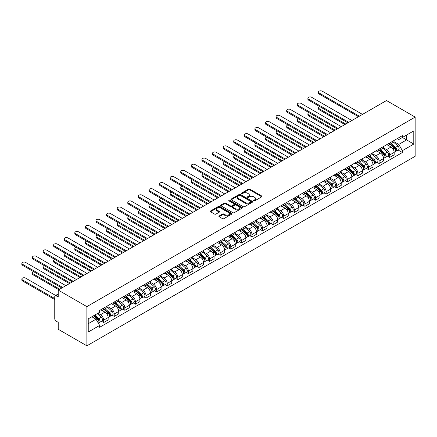 <?xml version="1.0" encoding="UTF-8"?>
<svg xmlns="http://www.w3.org/2000/svg" width="437" height="437" viewBox="0 0 437 437"><rect width="100%" height="100%" fill="white"/><g stroke="black" fill="none" stroke-linecap="round" stroke-linejoin="round"><path stroke-width="0.66" d="M253.75 200.889A0.661 0.382 0 0 0 254.684 200.889L261.763 196.797A0.945 0.546 0 0 0 262.042 196.415A0.945 0.546 0 0 0 261.763 196.027L249.767 189.101A0.945 0.546 0 0 0 248.435 189.101L241.35 193.192A0.661 0.382 0 0 0 241.158 193.46A0.661 0.382 0 0 0 241.35 193.728A0.661 0.382 0 0 0 242.284 193.728L243.201 193.198A3.015 1.743 0 0 1 247.468 193.198L248.467 193.777A3.015 1.743 0 0 1 249.347 195.011A3.015 1.743 0 0 1 248.467 196.24L247.55 196.77A0.661 0.382 0 0 0 247.353 197.038A0.661 0.382 0 0 0 247.55 197.311A0.661 0.382 0 0 0 248.484 197.311L249.401 196.781A3.015 1.743 0 0 1 253.662 196.781L254.667 197.355A3.015 1.743 0 0 1 255.547 198.589A3.015 1.743 0 0 1 254.667 199.818L253.75 200.348A0.661 0.382 0 0 0 253.553 200.616A0.661 0.382 0 0 0 253.75 200.889L253.75 200.348M219.172 215.965A0.945 0.546 0 0 0 218.893 216.348A0.945 0.546 0 0 0 219.172 216.736L222.537 218.675A0.945 0.546 0 0 0 223.87 218.675L231.736 214.135A0.945 0.546 0 0 0 232.009 213.753A0.945 0.546 0 0 0 231.736 213.365L219.735 206.439A0.945 0.546 0 0 0 218.402 206.439L210.536 210.978A0.945 0.546 0 0 0 210.263 211.366A0.945 0.546 0 0 0 210.536 211.748L214.605 214.097A0.945 0.546 0 0 0 215.938 214.097L219.303 212.153A0.945 0.546 0 0 0 219.576 211.77A0.945 0.546 0 0 0 219.303 211.382L217.287 210.219A2.524 1.458 0 0 1 216.55 209.192A2.524 1.458 0 0 1 218.107 207.843A2.524 1.458 0 0 1 220.854 208.159L228.753 212.721A2.524 1.458 0 0 1 229.491 213.753A2.524 1.458 0 0 1 227.934 215.097A2.524 1.458 0 0 1 225.186 214.78L223.87 214.021A0.945 0.546 0 0 0 222.537 214.021L219.172 215.965L219.172 216.736M86.876 306.616L58.219 290.075L386.494 100.543L415.15 117.089L86.876 306.616L86.876 345.825L415.15 156.299L415.15 117.089M243.267 206.706A0.945 0.546 0 0 0 244.6 206.706L252.466 202.167A0.945 0.546 0 0 0 252.739 201.785A0.945 0.546 0 0 0 252.466 201.397L240.465 194.47A0.945 0.546 0 0 0 239.132 194.47L231.266 199.01A0.945 0.546 0 0 0 230.993 199.398A0.945 0.546 0 0 0 231.266 199.78L243.267 206.706M229.234 201.031A0.661 0.382 0 0 1 229.9 201.124L242.087 208.159L234.232 212.693A0.945 0.546 0 0 1 232.899 212.693L220.903 205.767L224.268 203.839L224.268 203.052L220.903 204.997A0.945 0.546 0 0 0 220.625 205.379A0.945 0.546 0 0 0 220.903 205.767L220.903 204.997M224.268 203.839A0.945 0.546 0 0 1 225.601 203.839L225.601 203.052A0.945 0.546 0 0 0 224.268 203.052M225.601 203.052L230.468 205.86A0.945 0.546 0 0 0 231.801 205.86L234.035 204.571A0.945 0.546 0 0 0 234.308 204.188A0.945 0.546 0 0 0 234.035 203.8L228.966 200.878A0.661 0.382 0 0 1 228.775 200.61A0.661 0.382 0 0 1 229.185 200.255A0.661 0.382 0 0 1 229.9 200.337L242.098 207.384A0.945 0.546 0 0 1 242.377 207.766A0.945 0.546 0 0 1 242.098 208.154L242.098 207.384M58.219 290.075L58.219 297.013L56.111 295.794A1.923 1.109 -120 0 0 55.149 295.702A1.923 1.109 -120 0 0 54.756 296.581L54.756 318.775A1.923 1.109 -120 0 0 56.111 321.124L58.219 322.342L58.219 329.279L86.876 345.825M389.684 142.965A4.419 2.551 60 0 1 388.772 144.953L393.251 142.364A4.419 2.551 -120 0 0 394.163 140.381M383.325 147.722L386.559 149.591A4.419 2.551 60 0 1 389.684 155.004L394.169 152.415A4.419 2.551 -120 0 0 391.044 147.007L387.832 145.155M394.169 152.415L394.169 154.807L389.684 157.396L387.537 156.156M388.772 144.953A4.419 2.551 60 0 1 386.592 144.751M389.684 155.004L389.684 157.396M379.092 149.083A4.419 2.551 60 0 1 378.174 151.065L382.659 148.482A4.419 2.551 -120 0 0 383.571 146.493M376.94 162.269L379.092 163.514L383.571 160.925L383.571 158.533A4.419 2.551 -120 0 0 380.447 153.119L377.24 151.268M378.174 151.065A4.419 2.551 60 0 1 376 150.869M372.728 153.84L375.967 155.709A4.419 2.551 60 0 1 379.092 161.122L379.092 163.514M368.495 155.201A4.419 2.551 60 0 1 367.583 157.183L372.062 154.594A4.419 2.551 -120 0 0 372.979 152.611M366.348 168.387L368.495 169.627L372.979 167.043L372.979 164.651A4.419 2.551 -120 0 0 369.855 159.237L366.648 157.386M367.583 157.183A4.419 2.551 60 0 1 365.408 156.981M362.136 159.958L365.37 161.827A4.419 2.551 60 0 1 368.495 167.234L368.495 169.627M357.903 161.319A4.419 2.551 60 0 1 356.985 163.301L361.47 160.712A4.419 2.551 -120 0 0 362.382 158.729M355.751 174.505L357.903 175.745L362.382 173.156L362.382 170.763A4.419 2.551 -120 0 0 359.263 165.355L356.051 163.504M356.985 163.301A4.419 2.551 60 0 1 354.811 163.099M351.539 166.071L354.778 167.945A4.419 2.551 60 0 1 357.903 173.352L357.903 175.745M347.306 167.431A4.419 2.551 60 0 1 346.394 169.414L350.873 166.83A4.419 2.551 -120 0 0 351.79 164.847M345.159 180.618L347.306 181.863L351.79 179.274L351.79 176.881A4.419 2.551 -120 0 0 348.666 171.473L345.459 169.616M346.394 169.414A4.419 2.551 60 0 1 344.219 169.217M340.947 172.189L344.187 174.057A4.419 2.551 60 0 1 347.306 179.47L347.306 181.863M336.714 173.549A4.419 2.551 60 0 1 335.802 175.532L340.281 172.943A4.419 2.551 -120 0 0 341.199 170.96M334.567 186.736L336.714 187.976L341.199 185.392L341.199 182.999A4.419 2.551 -120 0 0 338.074 177.586L334.862 175.734M335.802 175.532A4.419 2.551 60 0 1 333.622 175.33M330.356 178.307L333.589 180.175A4.419 2.551 60 0 1 336.714 185.583L336.714 187.976M326.122 179.667A4.419 2.551 60 0 1 325.204 181.65L329.689 179.061A4.419 2.551 -120 0 0 330.601 177.078M323.97 192.854L326.122 194.094L330.601 191.504L330.601 189.112A4.419 2.551 -120 0 0 327.477 183.704L324.27 181.852M325.204 181.65A4.419 2.551 60 0 1 323.03 181.448M319.758 184.425L322.998 186.293A4.419 2.551 60 0 1 326.122 191.701L326.122 194.094M315.525 185.78A4.419 2.551 60 0 1 314.613 187.763L319.092 185.179A4.419 2.551 -120 0 0 320.01 183.196M313.378 198.972L315.525 200.212L320.01 197.622L320.01 195.23A4.419 2.551 -120 0 0 316.885 189.822L313.679 187.97M314.613 187.763A4.419 2.551 60 0 1 312.439 187.566M309.167 190.537L312.4 192.406A4.419 2.551 60 0 1 315.525 197.819L315.525 200.212M304.933 191.898A4.419 2.551 60 0 1 304.015 193.881L308.5 191.291A4.419 2.551 -120 0 0 309.412 189.308M302.786 205.084L304.933 206.324L309.412 203.74L309.412 201.348A4.419 2.551 -120 0 0 306.293 195.934L303.081 194.083M304.015 193.881A4.419 2.551 60 0 1 301.841 193.684M298.569 196.655L301.809 198.524A4.419 2.551 60 0 1 304.933 203.937L304.933 206.324M294.341 198.016A4.419 2.551 60 0 1 293.424 199.999L297.908 197.409A4.419 2.551 -120 0 0 298.821 195.426M292.189 211.202L294.341 212.442L298.821 209.853L298.821 207.466A4.419 2.551 -120 0 0 295.696 202.052L292.49 200.201M293.424 199.999A4.419 2.551 60 0 1 291.25 199.796M287.978 202.773L291.217 204.642A4.419 2.551 60 0 1 294.341 210.05L294.341 212.442M283.744 204.128A4.419 2.551 60 0 1 282.832 206.111L287.311 203.527A4.419 2.551 -120 0 0 288.229 201.544M281.597 217.32L283.744 218.56L288.229 215.971L288.229 213.578A4.419 2.551 -120 0 0 285.104 208.17L281.898 206.319M282.832 206.111A4.419 2.551 60 0 1 280.658 205.914M277.386 208.886L280.62 210.754A4.419 2.551 60 0 1 283.744 216.168L283.744 218.56M273.152 210.246A4.419 2.551 60 0 1 272.235 212.229L276.719 209.64A4.419 2.551 -120 0 0 277.632 207.657M271 223.433L273.152 224.673L277.632 222.089L277.632 219.696A4.419 2.551 -120 0 0 274.507 214.283L271.301 212.431M272.235 212.229A4.419 2.551 60 0 1 270.061 212.032M266.788 215.004L270.028 216.872A4.419 2.551 60 0 1 273.152 222.286L273.152 224.673M262.555 216.364A4.419 2.551 60 0 1 261.643 218.347L266.122 215.758A4.419 2.551 -120 0 0 267.04 213.775M260.408 229.551L262.555 230.791L267.04 228.201L267.04 225.814A4.419 2.551 -120 0 0 263.915 220.401L260.709 218.549M261.643 218.347A4.419 2.551 60 0 1 259.469 218.145M256.197 221.122L259.436 222.99A4.419 2.551 60 0 1 262.555 228.398L262.555 230.791M251.963 222.482A4.419 2.551 60 0 1 251.051 224.465L255.53 221.876A4.419 2.551 -120 0 0 256.443 219.893M249.817 235.669L251.963 236.909L256.448 234.319L256.448 231.927A4.419 2.551 -120 0 0 253.323 226.519L250.111 224.667M251.051 224.465A4.419 2.551 60 0 1 248.872 224.263M245.605 227.235L248.839 229.108A4.419 2.551 60 0 1 251.963 234.516L251.963 236.909M241.371 228.595A4.419 2.551 60 0 1 240.454 230.578L244.939 227.994A4.419 2.551 -120 0 0 245.851 226.005M239.219 241.781L241.371 243.027L245.851 240.437L245.851 238.045A4.419 2.551 -120 0 0 242.726 232.631L239.52 230.78M240.454 230.578A4.419 2.551 60 0 1 238.28 230.381M235.008 233.353L238.247 235.221A4.419 2.551 60 0 1 241.371 240.634L241.371 243.027M230.774 234.713A4.419 2.551 60 0 1 229.862 236.696L234.341 234.106A4.419 2.551 -120 0 0 235.259 232.123M228.627 247.899L230.774 249.139L235.259 246.555L235.259 244.163A4.419 2.551 -120 0 0 232.134 238.749L228.928 236.898M229.862 236.696A4.419 2.551 60 0 1 227.688 236.493M224.416 239.471L227.65 241.339A4.419 2.551 60 0 1 230.774 246.747L230.774 249.139M220.182 240.831A4.419 2.551 60 0 1 219.265 242.814L223.749 240.224A4.419 2.551 -120 0 0 224.662 238.241M218.03 254.017L220.182 255.257L224.662 252.668L224.662 250.275A4.419 2.551 -120 0 0 221.537 244.867L218.331 243.016M219.265 242.814A4.419 2.551 60 0 1 217.091 242.611M213.819 245.583L217.058 247.457A4.419 2.551 60 0 1 220.182 252.865L220.182 255.257M209.585 246.943A4.419 2.551 60 0 1 208.673 248.926L213.152 246.342A4.419 2.551 -120 0 0 214.07 244.359M207.438 260.13L209.585 261.375L214.07 258.786L214.07 256.393A4.419 2.551 -120 0 0 210.945 250.985L207.739 249.134M208.673 248.926A4.419 2.551 60 0 1 206.499 248.729M203.227 251.701L206.466 253.569A4.419 2.551 60 0 1 209.585 258.983L209.585 261.375M198.993 253.061A4.419 2.551 60 0 1 198.081 255.044L202.56 252.455A4.419 2.551 -120 0 0 203.478 250.472M196.847 266.248L198.993 267.488L203.478 264.904L203.478 262.511A4.419 2.551 -120 0 0 200.354 257.098L197.142 255.246M198.081 255.044A4.419 2.551 60 0 1 195.902 254.847M192.635 257.819L195.869 259.687A4.419 2.551 60 0 1 198.993 265.095L198.993 267.488M188.402 259.179A4.419 2.551 60 0 1 187.484 261.162L191.969 258.573A4.419 2.551 -120 0 0 192.881 256.59M186.249 272.366L188.402 273.606L192.881 271.016L192.881 268.624A4.419 2.551 -120 0 0 189.756 263.216L186.55 261.364M187.484 261.162A4.419 2.551 60 0 1 185.31 260.96M182.038 263.937L185.277 265.805A4.419 2.551 60 0 1 188.402 271.213L188.402 273.606M177.804 265.292A4.419 2.551 60 0 1 176.892 267.275L181.371 264.691A4.419 2.551 -120 0 0 182.289 262.708M175.658 278.484L177.804 279.724L182.289 277.134L182.289 274.742A4.419 2.551 -120 0 0 179.165 269.334L175.958 267.482M176.892 267.275A4.419 2.551 60 0 1 174.718 267.078M171.446 270.05L174.68 271.918A4.419 2.551 60 0 1 177.804 277.331L177.804 279.724M167.213 271.41A4.419 2.551 60 0 1 166.295 273.393L170.78 270.803A4.419 2.551 -120 0 0 171.692 268.821M165.066 284.596L167.213 285.836L171.692 283.252L171.692 280.86A4.419 2.551 -120 0 0 168.573 275.447L165.361 273.595M166.295 273.393A4.419 2.551 60 0 1 164.121 273.196M160.849 276.168L164.088 278.036A4.419 2.551 60 0 1 167.213 283.449L167.213 285.836M156.621 277.528A4.419 2.551 60 0 1 155.703 279.511L160.188 276.921A4.419 2.551 -120 0 0 161.1 274.939M154.469 290.714L156.621 291.954L161.1 289.365L161.1 286.978A4.419 2.551 -120 0 0 157.976 281.565L154.769 279.713M155.703 279.511A4.419 2.551 60 0 1 153.529 279.309M150.257 282.286L153.496 284.154A4.419 2.551 60 0 1 156.621 289.562L156.621 291.954M146.024 283.64A4.419 2.551 60 0 1 145.111 285.623L149.591 283.039A4.419 2.551 -120 0 0 150.508 281.057M143.877 296.832L146.024 298.072L150.508 295.483L150.508 293.09A4.419 2.551 -120 0 0 147.384 287.683L144.177 285.831M145.111 285.623A4.419 2.551 60 0 1 142.937 285.427M139.665 288.398L142.899 290.266A4.419 2.551 60 0 1 146.024 295.68L146.024 298.072M135.432 289.758A4.419 2.551 60 0 1 134.514 291.741L138.999 289.152A4.419 2.551 -120 0 0 139.911 287.169M133.28 302.945L135.432 304.185L139.911 301.601L139.911 299.208A4.419 2.551 -120 0 0 136.786 293.795L133.58 291.943M134.514 291.741A4.419 2.551 60 0 1 132.34 291.545M129.068 294.516L132.307 296.384A4.419 2.551 60 0 1 135.432 301.798L135.432 304.185M124.835 295.876A4.419 2.551 60 0 1 123.922 297.859L128.402 295.27A4.419 2.551 -120 0 0 129.319 293.287M122.688 309.063L124.835 310.303L129.319 307.714L129.319 305.326A4.419 2.551 -120 0 0 126.195 299.913L122.988 298.061M123.922 297.859A4.419 2.551 60 0 1 121.748 297.657M118.476 300.634L121.715 302.502A4.419 2.551 60 0 1 124.835 307.91L124.835 310.303M114.243 301.994A4.419 2.551 60 0 1 113.33 303.977L117.81 301.388A4.419 2.551 -120 0 0 118.722 299.405M112.096 315.181L114.243 316.421L118.727 313.832L118.727 311.439A4.419 2.551 -120 0 0 115.603 306.031L112.391 304.179M113.33 303.977A4.419 2.551 60 0 1 111.151 303.775M107.884 306.747L111.118 308.62A4.419 2.551 60 0 1 114.243 314.028L114.243 316.421M103.651 308.107A4.419 2.551 60 0 1 102.733 310.09L107.218 307.506A4.419 2.551 -120 0 0 108.13 305.518M101.499 321.293L103.651 322.539L108.13 319.95L108.13 317.557A4.419 2.551 -120 0 0 105.006 312.149L101.799 310.292M102.733 310.09A4.419 2.551 60 0 1 100.559 309.893M97.943 313.242L100.526 314.733A4.419 2.551 60 0 1 103.651 320.146L103.651 322.539M397.189 138.633L398.784 139.556L413.79 130.892L406.596 135.049L406.596 139.911L398.784 144.418L393.917 141.61M88.236 323.713L96.042 319.201L99.641 325.439L88.236 332.027L88.236 318.852L99.641 312.264L99.641 310.423L402.384 135.634L402.384 137.48L413.79 144.063L402.384 150.65L398.784 144.418M413.79 130.892L413.79 144.063M99.641 325.439L99.641 327.28L402.384 152.497L402.384 150.65M96.042 319.201L91.83 316.77M398.129 150.038L402.384 152.497M254.012 200.982L254.667 200.605A3.015 1.743 0 0 0 255.547 199.37L255.547 198.589M249.347 195.011L249.347 195.792A3.015 1.743 0 0 1 248.467 197.027L247.812 197.404M261.752 196.803L249.767 189.887A0.945 0.546 0 0 0 248.435 189.887L241.612 193.82M252.455 202.173L240.465 195.252A0.945 0.546 0 0 0 239.132 195.252L231.282 199.785M250.8 202.052A0.661 0.382 0 0 0 250.991 201.785A0.661 0.382 0 0 0 250.8 201.512L240.268 195.432A0.661 0.382 0 0 0 239.334 195.432L238.367 195.989A3.015 1.743 0 0 0 237.482 197.224A3.015 1.743 0 0 0 238.367 198.453L245.567 202.61A3.015 1.743 0 0 0 249.833 202.61L250.8 202.052L250.8 202.834A0.661 0.382 0 0 0 250.991 202.566L250.991 201.785M237.482 197.224L237.482 198.005A3.015 1.743 0 0 0 238.367 199.239L238.367 198.453M250.8 202.834L249.833 203.396A3.015 1.743 0 0 1 245.567 203.396L238.367 199.239M225.601 203.839L230.468 206.646A0.945 0.546 0 0 0 231.801 206.646L234.035 205.357A0.945 0.546 0 0 0 234.308 204.969L234.308 204.188M235.516 208.777A2.524 1.458 0 0 0 238.263 209.094A2.524 1.458 0 0 0 239.82 207.75A2.524 1.458 0 0 0 239.083 206.717L236.302 205.111A0.945 0.546 0 0 0 234.969 205.111L232.735 206.401A0.945 0.546 0 0 0 232.457 206.783A0.945 0.546 0 0 0 232.735 207.171L235.516 208.777L235.516 209.563A2.524 1.458 0 0 0 238.263 209.875A2.524 1.458 0 0 0 239.82 208.531L239.82 207.75M232.457 206.783L232.457 207.57A0.945 0.546 0 0 0 232.735 207.952L232.735 207.171M235.516 209.563L232.735 207.952M229.491 213.753L229.491 214.534A2.524 1.458 0 0 1 227.934 215.878A2.524 1.458 0 0 1 225.186 215.567L223.87 214.802A0.945 0.546 0 0 0 222.537 214.802L219.183 216.741M216.55 209.192L216.55 209.973A2.524 1.458 0 0 0 217.287 211.005L217.287 210.219M219.303 211.382L219.303 212.153L217.287 211.005M231.719 214.141L219.735 207.225A0.945 0.546 0 0 0 218.402 207.225L210.552 211.759M389.99 144.243L394.305 148.099A2.404 1.387 60 0 1 395.059 151.808L394.163 152.327M390.104 144.347L392.136 145.521M319.769 106.601A2.207 1.273 -0 0 0 318.48 107.759A2.207 1.273 -0 0 0 319.125 108.66L345.782 124.048M390.427 143.992L395.228 148.28A1.153 0.666 60 0 1 395.589 150.06A1.153 0.666 60 0 1 395.485 150.104M391.142 143.576L395.463 147.433A2.404 1.387 60 0 1 396.217 151.142A2.404 1.387 60 0 1 395.49 151.218M393.551 142.134L397.905 146.018A2.404 1.387 60 0 1 398.659 149.733L396.217 151.142M344.897 124.561L319.125 109.682A2.207 1.273 180 0 1 318.48 108.78L318.48 107.759M358.482 116.717L319.125 93.999A2.207 1.273 180 0 1 318.48 93.097L318.48 92.076A2.207 1.273 -0 0 0 319.125 92.977L359.361 116.209M362.486 114.407L322.249 91.175A2.207 1.273 -0 0 0 319.84 90.896A2.207 1.273 -0 0 0 318.48 92.076M379.398 150.361L383.713 154.212A2.404 1.387 60 0 1 384.467 157.926L383.571 158.445M379.513 150.465L381.545 151.639M309.172 112.719A2.207 1.273 -0 0 0 307.883 113.877A2.207 1.273 -0 0 0 308.533 114.778L335.184 130.166M379.829 150.109L384.636 154.398A1.153 0.666 60 0 1 384.997 156.178A1.153 0.666 60 0 1 384.893 156.222M380.551 149.694L384.866 153.545A2.404 1.387 60 0 1 385.62 157.26A2.404 1.387 60 0 1 384.899 157.336M382.959 148.252L387.313 152.136A2.404 1.387 60 0 1 388.067 155.851L385.62 157.26M334.305 130.674L308.533 115.794A2.207 1.273 180 0 1 307.883 114.893L307.883 113.877M368.801 156.479L373.122 160.33A2.404 1.387 60 0 1 373.875 164.044L372.979 164.558M368.915 156.583L370.947 157.752M298.58 118.831A2.207 1.273 -0 0 0 297.291 119.989A2.207 1.273 -0 0 0 297.936 120.896L324.593 136.284M369.238 156.227L374.039 160.51A1.153 0.666 60 0 1 374.405 162.296A1.153 0.666 60 0 1 374.296 162.335M369.959 155.812L374.274 159.663A2.404 1.387 60 0 1 375.028 163.378A2.404 1.387 60 0 1 374.301 163.454M372.362 154.365L376.716 158.254A2.404 1.387 60 0 1 377.47 161.963L375.028 163.378M323.708 136.792L297.936 121.912A2.207 1.273 180 0 1 297.291 121.011L297.291 119.989M347.885 122.835L308.533 100.111A2.207 1.273 180 0 1 307.883 99.21L307.883 98.194A2.207 1.273 -0 0 0 308.533 99.095L348.77 122.322M351.894 120.519L311.657 97.293A2.207 1.273 -0 0 0 309.249 97.014A2.207 1.273 -0 0 0 307.883 98.194M337.293 128.948L297.936 106.229A2.207 1.273 180 0 1 297.291 105.328L297.291 104.306A2.207 1.273 -0 0 0 297.936 105.213L338.172 128.44M341.297 126.637L301.06 103.405A2.207 1.273 -0 0 0 298.657 103.132A2.207 1.273 -0 0 0 297.291 104.306M358.209 162.597L362.524 166.448A2.404 1.387 60 0 1 363.278 170.157L362.382 170.676M358.324 162.695L360.356 163.87M287.983 124.949A2.207 1.273 -0 0 0 286.699 126.107A2.207 1.273 -0 0 0 287.344 127.009L314.001 142.396M358.646 162.34L363.447 166.628A1.153 0.666 60 0 1 363.808 168.409A1.153 0.666 60 0 1 363.704 168.453M359.361 161.93L363.682 165.781A2.404 1.387 60 0 1 364.436 169.49A2.404 1.387 60 0 1 363.71 169.567M361.77 160.483L366.124 164.367A2.404 1.387 60 0 1 366.878 168.081L364.436 169.49M313.116 142.91L287.344 128.03A2.207 1.273 180 0 1 286.699 127.129L286.699 126.107M347.617 168.709L351.932 172.56A2.404 1.387 60 0 1 352.686 176.275L351.79 176.794M347.726 168.813L349.758 169.988M277.391 131.067A2.207 1.273 -0 0 0 276.102 132.225A2.207 1.273 -0 0 0 276.752 133.127L303.404 148.514M348.049 168.458L352.856 172.746A1.153 0.666 60 0 1 353.216 174.527A1.153 0.666 60 0 1 353.112 174.571M348.77 168.043L353.085 171.894A2.404 1.387 60 0 1 353.839 175.608A2.404 1.387 60 0 1 353.112 175.685M351.179 166.601L355.532 170.485A2.404 1.387 60 0 1 356.286 174.199L353.839 175.608M302.524 149.022L276.752 134.148A2.207 1.273 180 0 1 276.102 133.241L276.102 132.225M337.02 174.827L341.335 178.678A2.404 1.387 60 0 1 342.089 182.393L341.193 182.906M337.135 174.931L339.167 176.1M266.799 137.18A2.207 1.273 -0 0 0 265.51 138.343A2.207 1.273 -0 0 0 266.155 139.245L292.812 154.632M337.457 174.576L342.258 178.864A1.153 0.666 60 0 1 342.619 180.645A1.153 0.666 60 0 1 342.515 180.683M338.178 174.161L342.493 178.012A2.404 1.387 60 0 1 343.247 181.726A2.404 1.387 60 0 1 342.521 181.803M340.581 172.713L344.935 176.603A2.404 1.387 60 0 1 345.689 180.312L343.247 181.726M291.927 155.14L266.155 140.261A2.207 1.273 180 0 1 265.51 139.359L265.51 138.343M326.696 135.066L287.344 112.347A2.207 1.273 180 0 1 286.699 111.446L286.699 110.424A2.207 1.273 -0 0 0 287.344 111.326L327.581 134.558M330.705 132.755L290.468 109.523A2.207 1.273 -0 0 0 288.059 109.245A2.207 1.273 -0 0 0 286.699 110.424M316.104 141.184L276.752 118.465A2.207 1.273 180 0 1 276.102 117.558L276.102 116.542A2.207 1.273 -0 0 0 276.752 117.444L316.989 140.676M320.108 138.868L279.877 115.641A2.207 1.273 -0 0 0 277.468 115.363A2.207 1.273 -0 0 0 276.102 116.542M305.512 147.302L266.155 124.578A2.207 1.273 180 0 1 265.51 123.676L265.51 122.66A2.207 1.273 -0 0 0 266.155 123.562L306.392 146.788M309.516 144.986L269.279 121.754A2.207 1.273 -0 0 0 266.87 121.481A2.207 1.273 -0 0 0 265.51 122.66M326.428 180.945L330.743 184.796A2.404 1.387 60 0 1 331.497 188.505L330.601 189.024M326.543 181.044L328.575 182.218M256.202 143.298A2.207 1.273 -0 0 0 254.913 144.456A2.207 1.273 -0 0 0 255.563 145.357L282.215 160.745M326.865 180.694L331.667 184.977A1.153 0.666 60 0 1 332.027 186.757A1.153 0.666 60 0 1 331.923 186.801M327.581 180.279L331.896 184.13A2.404 1.387 60 0 1 332.65 187.839A2.404 1.387 60 0 1 331.929 187.921M329.99 178.831L334.343 182.715A2.404 1.387 60 0 1 335.097 186.43L332.65 187.839M281.335 161.258L255.563 146.379A2.207 1.273 180 0 1 254.913 145.477L254.913 144.456M294.915 153.414L255.563 130.696A2.207 1.273 180 0 1 254.913 129.794L254.913 128.773A2.207 1.273 -0 0 0 255.563 129.674L295.8 152.906M298.924 151.104L258.688 127.872A2.207 1.273 -0 0 0 256.279 127.599A2.207 1.273 -0 0 0 254.913 128.773M315.831 187.058L320.152 190.909A2.404 1.387 60 0 1 320.905 194.623L320.01 195.142M315.946 187.162L317.978 188.336M245.61 149.416A2.207 1.273 -0 0 0 244.321 150.574A2.207 1.273 -0 0 0 244.971 151.475L271.623 166.863M316.268 186.807L321.069 191.095A1.153 0.666 60 0 1 321.435 192.875A1.153 0.666 60 0 1 321.326 192.919M316.989 186.391L321.304 190.242A2.404 1.387 60 0 1 322.058 193.957A2.404 1.387 60 0 1 321.332 194.033M319.392 184.949L323.751 188.833A2.404 1.387 60 0 1 324.505 192.548L322.058 193.957M270.738 167.371L244.971 152.497A2.207 1.273 180 0 1 244.321 151.595L244.321 150.574M284.323 159.532L244.971 136.814A2.207 1.273 180 0 1 244.321 135.912L244.321 134.891A2.207 1.273 -0 0 0 244.971 135.792L285.203 159.024M288.327 157.216L248.09 133.99A2.207 1.273 -0 0 0 245.687 133.711A2.207 1.273 -0 0 0 244.321 134.891M305.239 193.176L309.554 197.027A2.404 1.387 60 0 1 310.308 200.741L309.412 201.26M305.354 193.28L307.386 194.449M235.013 155.528A2.207 1.273 -0 0 0 233.729 156.692A2.207 1.273 -0 0 0 234.374 157.593L261.031 172.981M305.676 192.925L310.478 197.213A1.153 0.666 60 0 1 310.838 198.993A1.153 0.666 60 0 1 310.734 199.037M306.392 192.509L310.712 196.36A2.404 1.387 60 0 1 311.466 200.075A2.404 1.387 60 0 1 310.74 200.151M308.801 191.062L313.154 194.951A2.404 1.387 60 0 1 313.908 198.66L311.466 200.075M260.146 173.489L234.374 158.609A2.207 1.273 180 0 1 233.729 157.708L233.729 156.692M273.726 165.65L234.374 142.926A2.207 1.273 180 0 1 233.729 142.025L233.729 141.009A2.207 1.273 -0 0 0 234.374 141.91L274.611 165.137M277.735 163.334L237.499 140.108A2.207 1.273 -0 0 0 235.09 139.829A2.207 1.273 -0 0 0 233.729 141.009M294.647 199.294L298.963 203.145A2.404 1.387 60 0 1 299.716 206.859L298.821 207.373M294.762 199.392L296.794 200.567M224.421 161.646A2.207 1.273 -0 0 0 223.132 162.804A2.207 1.273 -0 0 0 223.782 163.706L250.434 179.099M295.079 199.043L299.886 203.325A1.153 0.666 60 0 1 300.246 205.111A1.153 0.666 60 0 1 300.143 205.15M295.8 198.627L300.115 202.478A2.404 1.387 60 0 1 300.869 206.193A2.404 1.387 60 0 1 300.143 206.269M298.209 197.18L302.562 201.064A2.404 1.387 60 0 1 303.316 204.778L300.869 206.193M249.554 179.607L223.782 164.727A2.207 1.273 180 0 1 223.132 163.826L223.132 162.804M263.134 171.763L223.782 149.044A2.207 1.273 180 0 1 223.132 148.143L223.132 147.122A2.207 1.273 -0 0 0 223.782 148.023L264.019 171.255M267.144 169.452L226.907 146.22A2.207 1.273 -0 0 0 224.498 145.947A2.207 1.273 -0 0 0 223.132 147.122M284.05 205.406L288.371 209.263A2.404 1.387 60 0 1 289.119 212.972L288.229 213.491M284.165 205.51L286.197 206.685M213.83 167.764A2.207 1.273 -0 0 0 212.54 168.922A2.207 1.273 -0 0 0 213.185 169.824L239.842 185.212M284.487 205.155L289.289 209.443A1.153 0.666 60 0 1 289.655 211.224A1.153 0.666 60 0 1 289.545 211.268M285.208 204.74L289.523 208.596A2.404 1.387 60 0 1 290.277 212.306A2.404 1.387 60 0 1 289.551 212.382M287.612 203.298L291.965 207.182A2.404 1.387 60 0 1 292.719 210.896L290.277 212.306M238.957 185.725L213.185 170.845A2.207 1.273 180 0 1 212.54 169.944L212.54 168.922M273.458 211.524L277.774 215.375A2.404 1.387 60 0 1 278.527 219.09L277.632 219.609M273.573 211.628L275.605 212.803M203.232 173.882A2.207 1.273 -0 0 0 201.949 175.04A2.207 1.273 -0 0 0 202.593 175.942L229.245 191.33M273.895 211.273L278.697 215.561A1.153 0.666 60 0 1 279.057 217.342A1.153 0.666 60 0 1 278.953 217.386M274.611 210.858L278.926 214.709A2.404 1.387 60 0 1 279.68 218.424A2.404 1.387 60 0 1 278.959 218.5M277.02 209.41L281.373 213.3A2.404 1.387 60 0 1 282.127 217.009L279.68 218.424M228.365 191.838L202.593 176.958A2.207 1.273 180 0 1 201.949 176.056L201.949 175.04M262.861 217.642L267.182 221.493A2.404 1.387 60 0 1 267.936 225.208L267.04 225.721M262.976 217.741L265.008 218.915M192.641 179.995A2.207 1.273 -0 0 0 191.351 181.153A2.207 1.273 -0 0 0 192.001 182.054L218.653 197.448M263.298 217.391L268.105 221.674A1.153 0.666 60 0 1 268.465 223.46A1.153 0.666 60 0 1 268.362 223.498M264.019 216.976L268.334 220.827A2.404 1.387 60 0 1 269.088 224.542A2.404 1.387 60 0 1 268.362 224.618M266.423 215.528L270.782 219.418A2.404 1.387 60 0 1 271.535 223.127L269.088 224.542M217.768 197.956L192.001 183.076A2.207 1.273 180 0 1 191.351 182.174L191.351 181.153M252.269 223.755L256.585 227.611A2.404 1.387 60 0 1 257.338 231.32L256.443 231.839M252.384 223.859L254.416 225.033M182.049 186.113A2.207 1.273 -0 0 0 180.76 187.271A2.207 1.273 -0 0 0 181.404 188.172L208.061 203.56M252.706 223.504L257.508 227.792A1.153 0.666 60 0 1 257.868 229.572A1.153 0.666 60 0 1 257.764 229.616M253.422 223.088L257.743 226.945A2.404 1.387 60 0 1 258.496 230.654A2.404 1.387 60 0 1 257.77 230.731M255.831 221.646L260.184 225.53A2.404 1.387 60 0 1 260.938 229.245L258.496 230.654M207.176 204.074L181.404 189.194A2.207 1.273 180 0 1 180.76 188.292L180.76 187.271M241.677 229.873L245.993 233.724A2.404 1.387 60 0 1 246.747 237.438L245.851 237.957M241.792 229.977L243.824 231.151M171.451 192.231A2.207 1.273 -0 0 0 170.162 193.389A2.207 1.273 -0 0 0 170.812 194.29L197.464 209.678M242.109 229.622L246.916 233.91A1.153 0.666 60 0 1 247.276 235.69A1.153 0.666 60 0 1 247.173 235.734M242.83 229.207L247.145 233.058A2.404 1.387 60 0 1 247.899 236.772A2.404 1.387 60 0 1 247.178 236.849M245.239 227.764L249.593 231.648A2.404 1.387 60 0 1 250.346 235.363L247.899 236.772M196.584 210.186L170.812 195.312A2.207 1.273 180 0 1 170.162 194.405L170.162 193.389M231.08 235.991L235.401 239.842A2.404 1.387 60 0 1 236.155 243.556L235.259 244.07M231.195 236.095L233.227 237.264M160.86 198.343A2.207 1.273 -0 0 0 159.571 199.501A2.207 1.273 -0 0 0 160.215 200.408L186.872 215.796M231.517 235.74L236.319 240.022A1.153 0.666 60 0 1 236.685 241.808A1.153 0.666 60 0 1 236.575 241.847M232.238 235.325L236.554 239.176A2.404 1.387 60 0 1 237.307 242.89A2.404 1.387 60 0 1 236.581 242.967M234.642 233.877L238.995 237.766A2.404 1.387 60 0 1 239.749 241.475L237.307 242.89M185.987 216.304L160.215 201.424A2.207 1.273 180 0 1 159.571 200.523L159.571 199.501M252.542 177.881L213.185 155.162A2.207 1.273 180 0 1 212.54 154.261L212.54 153.24A2.207 1.273 -0 0 0 213.185 154.141L253.422 177.373M256.546 175.57L216.31 152.338A2.207 1.273 -0 0 0 213.906 152.06A2.207 1.273 -0 0 0 212.54 153.24M241.945 183.999L202.593 161.275A2.207 1.273 180 0 1 201.949 160.374L201.949 159.358A2.207 1.273 -0 0 0 202.593 160.259L242.83 183.485M245.955 181.683L205.718 158.456A2.207 1.273 -0 0 0 203.309 158.178A2.207 1.273 -0 0 0 201.949 159.358M231.353 190.111L192.001 167.393A2.207 1.273 180 0 1 191.351 166.492L191.351 165.47A2.207 1.273 -0 0 0 192.001 166.371L232.238 189.603M235.357 187.801L195.12 164.569A2.207 1.273 -0 0 0 192.717 164.296A2.207 1.273 -0 0 0 191.351 165.47M220.761 196.229L181.404 173.511A2.207 1.273 180 0 1 180.76 172.61L180.76 171.588A2.207 1.273 -0 0 0 181.404 172.489L221.641 195.721M224.765 193.919L184.529 170.687A2.207 1.273 -0 0 0 182.12 170.408A2.207 1.273 -0 0 0 180.76 171.588M210.164 202.347L170.812 179.623A2.207 1.273 180 0 1 170.162 178.722L170.162 177.706A2.207 1.273 -0 0 0 170.812 178.607L211.049 201.839M214.174 200.031L173.937 176.805A2.207 1.273 -0 0 0 171.528 176.526A2.207 1.273 -0 0 0 170.162 177.706M199.572 208.465L160.215 185.741A2.207 1.273 180 0 1 159.571 184.84L159.571 183.819A2.207 1.273 -0 0 0 160.215 184.725L200.452 207.952M203.576 206.149L163.34 182.917A2.207 1.273 -0 0 0 160.936 182.644A2.207 1.273 -0 0 0 159.571 183.819M220.488 242.109L224.804 245.96A2.404 1.387 60 0 1 225.558 249.669L224.662 250.188M220.603 242.207L222.635 243.382M150.262 204.461A2.207 1.273 -0 0 0 148.979 205.619A2.207 1.273 -0 0 0 149.623 206.521L176.28 221.909M220.925 241.858L225.727 246.14A1.153 0.666 60 0 1 226.087 247.921A1.153 0.666 60 0 1 225.984 247.965M221.641 241.442L225.962 245.294A2.404 1.387 60 0 1 226.716 249.003A2.404 1.387 60 0 1 225.989 249.079M224.05 239.995L228.404 243.879A2.404 1.387 60 0 1 229.157 247.593L226.716 249.003M175.395 222.422L149.623 207.542A2.207 1.273 180 0 1 148.979 206.641L148.979 205.619M188.975 214.578L149.623 191.859A2.207 1.273 180 0 1 148.979 190.958L148.979 189.937A2.207 1.273 -0 0 0 149.623 190.838L189.86 214.07M192.985 212.267L152.748 189.035A2.207 1.273 -0 0 0 150.339 188.757A2.207 1.273 -0 0 0 148.979 189.937M209.897 248.221L214.212 252.073A2.404 1.387 60 0 1 214.966 255.787L214.07 256.306M210.006 248.325L212.038 249.5M139.671 210.579A2.207 1.273 -0 0 0 138.382 211.737A2.207 1.273 -0 0 0 139.032 212.639L165.683 228.027M210.328 247.97L215.135 252.258A1.153 0.666 60 0 1 215.496 254.039A1.153 0.666 60 0 1 215.392 254.083M211.049 247.555L215.365 251.406A2.404 1.387 60 0 1 216.118 255.121A2.404 1.387 60 0 1 215.392 255.197M213.458 246.113L217.812 249.997A2.404 1.387 60 0 1 218.566 253.711L216.118 255.121M164.804 228.535L139.032 213.66A2.207 1.273 180 0 1 138.382 212.759L138.382 211.737M178.383 220.696L139.032 197.977A2.207 1.273 180 0 1 138.382 197.071L138.382 196.055A2.207 1.273 -0 0 0 139.032 196.956L179.268 220.188M182.387 218.38L142.156 195.153A2.207 1.273 -0 0 0 139.747 194.875A2.207 1.273 -0 0 0 138.382 196.055M199.299 254.339L203.615 258.191A2.404 1.387 60 0 1 204.369 261.905L203.473 262.418M199.414 254.443L201.446 255.612M129.079 216.692A2.207 1.273 -0 0 0 127.79 217.855A2.207 1.273 -0 0 0 128.434 218.757L155.091 234.145M199.736 254.088L204.538 258.376A1.153 0.666 60 0 1 204.898 260.157A1.153 0.666 60 0 1 204.795 260.195M200.457 253.673L204.773 257.524A2.404 1.387 60 0 1 205.527 261.239A2.404 1.387 60 0 1 204.8 261.315M202.861 252.225L207.214 256.115A2.404 1.387 60 0 1 207.968 259.824L205.527 261.239M154.206 234.653L128.434 219.773A2.207 1.273 180 0 1 127.79 218.871L127.79 217.855M167.792 226.814L128.434 204.09A2.207 1.273 180 0 1 127.79 203.189L127.79 202.173A2.207 1.273 -0 0 0 128.434 203.074L168.671 226.3M171.796 224.498L131.559 201.266A2.207 1.273 -0 0 0 129.15 200.993A2.207 1.273 -0 0 0 127.79 202.173M188.708 260.457L193.023 264.309A2.404 1.387 60 0 1 193.777 268.018L192.881 268.537M188.822 260.556L190.854 261.73M118.482 222.81A2.207 1.273 -0 0 0 117.192 223.968A2.207 1.273 -0 0 0 117.843 224.869L144.494 240.257M189.145 260.206L193.946 264.489A1.153 0.666 60 0 1 194.307 266.27A1.153 0.666 60 0 1 194.203 266.313M189.86 259.791L194.175 263.642A2.404 1.387 60 0 1 194.929 267.351A2.404 1.387 60 0 1 194.208 267.433M192.269 258.343L196.623 262.227A2.404 1.387 60 0 1 197.377 265.942L194.929 267.351M143.615 240.771L117.843 225.891A2.207 1.273 180 0 1 117.192 224.989L117.192 223.968M157.194 232.926L117.843 210.208A2.207 1.273 180 0 1 117.192 209.307L117.192 208.285A2.207 1.273 -0 0 0 117.843 209.186L158.079 232.418M161.204 230.616L120.967 207.384A2.207 1.273 -0 0 0 118.558 207.111A2.207 1.273 -0 0 0 117.192 208.285M178.11 266.57L182.431 270.421A2.404 1.387 60 0 1 183.185 274.136L182.289 274.654M178.225 266.674L180.257 267.848M107.89 228.928A2.207 1.273 -0 0 0 106.601 230.086A2.207 1.273 -0 0 0 107.251 230.987L133.902 246.375M178.547 266.319L183.349 270.607A1.153 0.666 60 0 1 183.715 272.388A1.153 0.666 60 0 1 183.606 272.431M179.268 265.904L183.584 269.755A2.404 1.387 60 0 1 184.338 273.469A2.404 1.387 60 0 1 183.611 273.546M181.672 264.461L186.031 268.345A2.404 1.387 60 0 1 186.785 272.06L184.338 273.469M133.017 246.883L107.251 232.009A2.207 1.273 180 0 1 106.601 231.107L106.601 230.086M146.603 239.044L107.251 216.326A2.207 1.273 180 0 1 106.601 215.425L106.601 214.403A2.207 1.273 -0 0 0 107.251 215.304L147.482 238.536M150.607 236.728L110.37 213.502A2.207 1.273 -0 0 0 107.966 213.223A2.207 1.273 -0 0 0 106.601 214.403M167.518 272.688L171.834 276.539A2.404 1.387 60 0 1 172.588 280.254L171.692 280.772M167.633 272.792L169.665 273.961M97.293 235.04A2.207 1.273 -0 0 0 96.009 236.204A2.207 1.273 -0 0 0 96.653 237.105L123.31 252.493M167.955 272.437L172.757 276.725A1.153 0.666 60 0 1 173.118 278.506A1.153 0.666 60 0 1 173.014 278.549M168.671 272.022L172.992 275.873A2.404 1.387 60 0 1 173.746 279.587A2.404 1.387 60 0 1 173.019 279.664M171.08 270.574L175.434 274.463A2.404 1.387 60 0 1 176.187 278.172L173.746 279.587M122.426 253.001L96.653 238.121A2.207 1.273 180 0 1 96.009 237.22L96.009 236.204M136.005 245.162L96.653 222.438A2.207 1.273 180 0 1 96.009 221.537L96.009 220.521A2.207 1.273 -0 0 0 96.653 221.422L136.89 244.649M140.015 242.846L99.778 219.62A2.207 1.273 -0 0 0 97.369 219.341A2.207 1.273 -0 0 0 96.009 220.521M156.927 278.806L161.242 282.657A2.404 1.387 60 0 1 161.996 286.372L161.1 286.885M157.041 278.904L159.073 280.079M86.701 241.158A2.207 1.273 -0 0 0 85.412 242.317A2.207 1.273 -0 0 0 86.062 243.218L112.713 258.611M157.358 278.555L162.165 282.837A1.153 0.666 60 0 1 162.526 284.624A1.153 0.666 60 0 1 162.422 284.662M158.079 278.14L162.395 281.991A2.404 1.387 60 0 1 163.148 285.705A2.404 1.387 60 0 1 162.422 285.782M160.488 276.692L164.842 280.576A2.404 1.387 60 0 1 165.596 284.29L163.148 285.705M111.834 259.119L86.062 244.239A2.207 1.273 180 0 1 85.412 243.338L85.412 242.317M125.414 251.275L86.062 228.556A2.207 1.273 180 0 1 85.412 227.655L85.412 226.634A2.207 1.273 -0 0 0 86.062 227.535L126.298 250.767M129.423 248.964L89.186 225.732A2.207 1.273 -0 0 0 86.777 225.459A2.207 1.273 -0 0 0 85.412 226.634M146.329 284.919L150.65 288.775A2.404 1.387 60 0 1 151.399 292.484L150.503 293.003M146.444 285.022L148.476 286.197M76.109 247.276A2.207 1.273 -0 0 0 74.82 248.435A2.207 1.273 -0 0 0 75.464 249.336L102.121 264.724M146.766 284.667L151.568 288.955A1.153 0.666 60 0 1 151.934 290.736A1.153 0.666 60 0 1 151.825 290.78M147.488 284.252L151.803 288.109A2.404 1.387 60 0 1 152.557 291.818A2.404 1.387 60 0 1 151.83 291.894M149.891 282.81L154.245 286.694A2.404 1.387 60 0 1 154.998 290.408L152.557 291.818M101.237 265.237L75.464 250.357A2.207 1.273 180 0 1 74.82 249.456L74.82 248.435M114.822 257.393L75.464 234.674A2.207 1.273 180 0 1 74.82 233.773L74.82 232.752A2.207 1.273 -0 0 0 75.464 233.653L115.701 256.885M118.826 255.082L78.589 231.85A2.207 1.273 -0 0 0 76.185 231.572A2.207 1.273 -0 0 0 74.82 232.752M135.738 291.037L140.053 294.888A2.404 1.387 60 0 1 140.807 298.602L139.911 299.121M135.852 291.14L137.884 292.315M65.512 253.394A2.207 1.273 -0 0 0 64.228 254.553A2.207 1.273 -0 0 0 64.873 255.454L91.524 270.842M136.175 290.785L140.976 295.073A1.153 0.666 60 0 1 141.337 296.854A1.153 0.666 60 0 1 141.233 296.898M136.89 290.37L141.206 294.221A2.404 1.387 60 0 1 141.959 297.936A2.404 1.387 60 0 1 141.238 298.012M139.299 288.928L143.653 292.812A2.404 1.387 60 0 1 144.407 296.526L141.959 297.936M90.645 271.35L64.873 256.47A2.207 1.273 180 0 1 64.228 255.569L64.228 254.553M104.225 263.511L64.873 240.787A2.207 1.273 180 0 1 64.228 239.886L64.228 238.87A2.207 1.273 -0 0 0 64.873 239.771L105.109 262.998M108.234 261.195L67.997 237.968A2.207 1.273 -0 0 0 65.588 237.69A2.207 1.273 -0 0 0 64.228 238.87M125.14 297.155L129.461 301.006A2.404 1.387 60 0 1 130.215 304.72L129.319 305.234M125.255 297.253L127.287 298.427M54.92 259.507A2.207 1.273 -0 0 0 53.631 260.665A2.207 1.273 -0 0 0 54.281 261.572L80.932 276.96M125.577 296.903L130.384 301.186A1.153 0.666 60 0 1 130.745 302.972A1.153 0.666 60 0 1 130.641 303.01M126.298 296.488L130.614 300.339A2.404 1.387 60 0 1 131.368 304.054A2.404 1.387 60 0 1 130.641 304.13M128.702 295.041L133.061 298.93A2.404 1.387 60 0 1 133.815 302.639L131.368 304.054M80.047 277.468L54.281 262.588A2.207 1.273 180 0 1 53.631 261.687L53.631 260.665M93.633 269.624L54.281 246.905A2.207 1.273 180 0 1 53.631 246.004L53.631 244.982A2.207 1.273 -0 0 0 54.281 245.884L94.518 269.116M97.637 267.313L57.4 244.081A2.207 1.273 -0 0 0 54.996 243.808A2.207 1.273 -0 0 0 53.631 244.982M114.549 303.267L118.864 307.124A2.404 1.387 60 0 1 119.618 310.833L118.722 311.352M114.663 303.371L116.695 304.545M44.328 265.625A2.207 1.273 -0 0 0 43.039 266.783A2.207 1.273 -0 0 0 43.684 267.684L70.341 283.072M114.986 303.016L119.787 307.304A1.153 0.666 60 0 1 120.148 309.085A1.153 0.666 60 0 1 120.044 309.128M115.701 302.601L120.022 306.457A2.404 1.387 60 0 1 120.776 310.166A2.404 1.387 60 0 1 120.049 310.243M118.11 301.159L122.464 305.042A2.404 1.387 60 0 1 123.218 308.757L120.776 310.166M69.456 283.586L43.684 268.706A2.207 1.273 180 0 1 43.039 267.805L43.039 266.783M83.035 275.742L43.684 253.023A2.207 1.273 180 0 1 43.039 252.122L43.039 251.1A2.207 1.273 -0 0 0 43.684 252.002L83.92 275.234M87.045 273.431L46.808 250.199A2.207 1.273 -0 0 0 44.399 249.92A2.207 1.273 -0 0 0 43.039 251.1M103.957 309.385L108.272 313.236A2.404 1.387 60 0 1 109.026 316.951L108.13 317.47M104.072 309.489L106.104 310.663M33.731 271.743A2.207 1.273 -0 0 0 32.442 272.901A2.207 1.273 -0 0 0 33.092 273.802L59.743 289.19M104.388 309.134L109.195 313.422A1.153 0.666 60 0 1 109.556 315.203A1.153 0.666 60 0 1 109.452 315.246M105.109 308.719L109.425 312.57A2.404 1.387 60 0 1 110.179 316.284A2.404 1.387 60 0 1 109.458 316.361M107.518 307.277L111.872 311.16A2.404 1.387 60 0 1 112.626 314.875L110.179 316.284M58.864 289.698L33.092 274.824A2.207 1.273 180 0 1 32.442 273.917L32.442 272.901M72.444 281.86L33.092 259.136A2.207 1.273 180 0 1 32.442 258.234L32.442 257.218A2.207 1.273 -0 0 0 33.092 258.12L73.329 281.352M76.453 279.543L36.216 256.317A2.207 1.273 -0 0 0 33.807 256.038A2.207 1.273 -0 0 0 32.442 257.218M93.627 315.738L97.68 319.354A2.404 1.387 60 0 1 98.434 323.069L98.314 323.134M93.665 315.716L95.506 316.776M55.619 295.434L25.619 278.112A2.207 1.273 -0 0 0 23.216 277.839A2.207 1.273 -0 0 0 21.85 279.019A2.207 1.273 -0 0 0 22.495 279.92L54.756 298.542M94.059 315.487L98.598 319.54A1.153 0.666 60 0 1 98.964 321.321A1.153 0.666 60 0 1 98.855 321.359M94.78 315.072L98.833 318.688A2.404 1.387 60 0 1 99.587 322.402A2.404 1.387 60 0 1 98.86 322.479M97.227 313.662L101.275 317.278A2.404 1.387 60 0 1 102.029 320.987L99.587 322.402M54.756 299.563L22.495 280.936A2.207 1.273 180 0 1 21.85 280.035L21.85 279.019M61.852 287.978L22.495 265.254A2.207 1.273 180 0 1 21.85 264.352L21.85 263.331A2.207 1.273 -0 0 0 22.495 264.238L62.731 287.464M65.856 285.661L25.619 262.429A2.207 1.273 -0 0 0 23.216 262.156A2.207 1.273 -0 0 0 21.85 263.331M114.243 314.028L118.727 311.439M124.835 307.91L129.319 305.326M135.432 301.798L139.911 299.208M146.024 295.68L150.508 293.09M156.621 289.562L161.1 286.978M167.213 283.449L171.692 280.86M177.804 277.331L182.289 274.742M188.402 271.213L192.881 268.624M198.993 265.095L203.478 262.511M209.585 258.983L214.07 256.393M220.182 252.865L224.662 250.275M230.774 246.747L235.259 244.163M241.371 240.634L245.851 238.045M251.963 234.516L256.448 231.927M262.555 228.398L267.04 225.814M273.152 222.286L277.632 219.696M283.744 216.168L288.229 213.578M294.341 210.05L298.821 207.466M304.933 203.937L309.412 201.348M315.525 197.819L320.01 195.23M326.122 191.701L330.601 189.112M336.714 185.583L341.199 182.999M347.306 179.47L351.79 176.881M357.903 173.352L362.382 170.763M368.495 167.234L372.979 164.651M379.092 161.122L383.571 158.533M103.651 320.146L108.13 317.557M100.526 314.733L105.006 312.149M111.118 308.62L115.603 306.031M121.715 302.502L126.195 299.913M132.307 296.384L136.786 293.795M142.899 290.266L147.384 287.683M153.496 284.154L157.976 281.565M164.088 278.036L168.573 275.447M174.68 271.918L179.165 269.334M185.277 265.805L189.756 263.216M195.869 259.687L200.354 257.098M206.466 253.569L210.945 250.985M217.058 247.457L221.537 244.867M227.65 241.339L232.134 238.749M238.247 235.221L242.726 232.631M248.839 229.108L253.323 226.519M259.436 222.99L263.915 220.401M270.028 216.872L274.507 214.283M280.62 210.754L285.104 208.17M291.217 204.642L295.696 202.052M301.809 198.524L306.293 195.934M312.4 192.406L316.885 189.822M322.998 186.293L327.477 183.704M333.589 180.175L338.074 177.586M344.187 174.057L348.666 171.473M354.778 167.945L359.263 165.355M365.37 161.827L369.855 159.237M375.967 155.709L380.447 153.119M386.559 149.591L391.044 147.007M58.219 294.582L56.111 295.794M254.667 200.605L254.667 199.818M247.55 197.311L247.55 196.77M248.467 197.027L248.467 196.24M241.35 193.728L241.35 193.192M248.435 189.887L248.435 189.101M249.767 189.887L249.767 189.101M261.763 196.797L261.763 196.027M231.266 199.78L231.266 199.01M239.132 195.252L239.132 194.47M240.465 195.252L240.465 194.47M252.466 202.167L252.466 201.397M245.567 203.396L245.567 202.61M249.833 203.396L249.833 202.61M230.468 206.646L230.468 205.86M231.801 206.646L231.801 205.86M234.035 205.357L234.035 204.571M229.9 201.124L229.9 200.337M222.537 214.802L222.537 214.021M223.87 214.802L223.87 214.021M225.186 215.567L225.186 214.78M210.536 211.748L210.536 210.978M218.402 207.225L218.402 206.439M219.735 207.225L219.735 206.439M231.736 214.135L231.736 213.365M394.305 148.099L392.961 148.875M395.829 149.536L395.398 149.782M397.905 146.018L395.463 147.433M319.125 109.682L319.125 108.66M319.125 92.977L319.125 93.999M383.713 154.212L382.37 154.993M385.237 155.648L384.806 155.9M387.313 152.136L384.866 153.545M308.533 115.794L308.533 114.778M373.122 160.33L371.772 161.106M374.64 161.766L374.209 162.018M376.716 158.254L374.274 159.663M297.936 121.912L297.936 120.896M308.533 99.095L308.533 100.111M297.936 105.213L297.936 106.229M362.524 166.448L361.181 167.224M364.048 167.884L363.617 168.136M366.124 164.367L363.682 165.781M287.344 128.03L287.344 127.009M351.932 172.56L350.583 173.342M353.457 174.002L353.02 174.248M355.532 170.485L353.085 171.894M276.752 134.148L276.752 133.127M341.335 178.678L339.991 179.454M342.859 180.115L342.428 180.366M344.935 176.603L342.493 178.012M266.155 140.261L266.155 139.245M287.344 111.326L287.344 112.347M276.752 117.444L276.752 118.465M266.155 123.562L266.155 124.578M330.743 184.796L329.4 185.572M332.267 186.233L331.836 186.484M334.343 182.715L331.896 184.13M255.563 146.379L255.563 145.357M255.563 129.674L255.563 130.696M320.152 190.909L318.802 191.69M321.67 192.351L321.239 192.597M323.751 188.833L321.304 190.242M244.971 152.497L244.971 151.475M244.971 135.792L244.971 136.814M309.554 197.027L308.211 197.803M311.078 198.464L310.647 198.715M313.154 194.951L310.712 196.36M234.374 158.609L234.374 157.593M234.374 141.91L234.374 142.926M298.963 203.145L297.613 203.921M300.487 204.582L300.05 204.833M302.562 201.064L300.115 202.478M223.782 164.727L223.782 163.706M223.782 148.023L223.782 149.044M288.371 209.263L287.022 210.039M289.889 210.7L289.458 210.945M291.965 207.182L289.523 208.596M213.185 170.845L213.185 169.824M277.774 215.375L276.43 216.157M279.298 216.812L278.866 217.063M281.373 213.3L278.926 214.709M202.593 176.958L202.593 175.942M267.182 221.493L265.833 222.269M268.7 222.93L268.269 223.181M270.782 219.418L268.334 220.827M192.001 183.076L192.001 182.054M256.585 227.611L255.241 228.387M258.109 229.048L257.677 229.294M260.184 225.53L257.743 226.945M181.404 189.194L181.404 188.172M245.993 233.724L244.649 234.505M247.517 235.161L247.085 235.412M249.593 231.648L247.145 233.058M170.812 195.312L170.812 194.29M235.401 239.842L234.052 240.618M236.92 241.279L236.488 241.53M238.995 237.766L236.554 239.176M160.215 201.424L160.215 200.408M213.185 154.141L213.185 155.162M202.593 160.259L202.593 161.275M192.001 166.371L192.001 167.393M181.404 172.489L181.404 173.511M170.812 178.607L170.812 179.623M160.215 184.725L160.215 185.741M224.804 245.96L223.46 246.736M226.328 247.397L225.896 247.648M228.404 243.879L225.962 245.294M149.623 207.542L149.623 206.521M149.623 190.838L149.623 191.859M214.212 252.073L212.863 252.854M215.736 253.515L215.299 253.76M217.812 249.997L215.365 251.406M139.032 213.66L139.032 212.639M139.032 196.956L139.032 197.977M203.615 258.191L202.271 258.966M205.139 259.627L204.707 259.878M207.214 256.115L204.773 257.524M128.434 219.773L128.434 218.757M128.434 203.074L128.434 204.09M193.023 264.309L191.679 265.084M194.547 265.745L194.115 265.996M196.623 262.227L194.175 263.642M117.843 225.891L117.843 224.869M117.843 209.186L117.843 210.208M182.431 270.421L181.082 271.202M183.95 271.863L183.518 272.109M186.031 268.345L183.584 269.755M107.251 232.009L107.251 230.987M107.251 215.304L107.251 216.326M171.834 276.539L170.49 277.315M173.358 277.976L172.926 278.227M175.434 274.463L172.992 275.873M96.653 238.121L96.653 237.105M96.653 221.422L96.653 222.438M161.242 282.657L159.893 283.433M162.766 284.094L162.329 284.345M164.842 280.576L162.395 281.991M86.062 244.239L86.062 243.218M86.062 227.535L86.062 228.556M150.65 288.775L149.301 289.551M152.169 290.212L151.737 290.458M154.245 286.694L151.803 288.109M75.464 250.357L75.464 249.336M75.464 233.653L75.464 234.674M140.053 294.888L138.709 295.669M141.577 296.324L141.146 296.576M143.653 292.812L141.206 294.221M64.873 256.47L64.873 255.454M64.873 239.771L64.873 240.787M129.461 301.006L128.112 301.781M130.98 302.442L130.548 302.694M133.061 298.93L130.614 300.339M54.281 262.588L54.281 261.572M54.281 245.884L54.281 246.905M118.864 307.124L117.52 307.899M120.388 308.56L119.957 308.812M122.464 305.042L120.022 306.457M43.684 268.706L43.684 267.684M43.684 252.002L43.684 253.023M108.272 313.236L106.928 314.017M109.796 314.673L109.365 314.924M111.872 311.16L109.425 312.57M33.092 274.824L33.092 273.802M33.092 258.12L33.092 259.136M97.68 319.354L96.517 320.026M99.199 320.791L98.767 321.042M101.275 317.278L98.833 318.688M22.495 280.936L22.495 279.92M22.495 264.238L22.495 265.254M55.149 295.702L58.219 293.932"/></g></svg>
